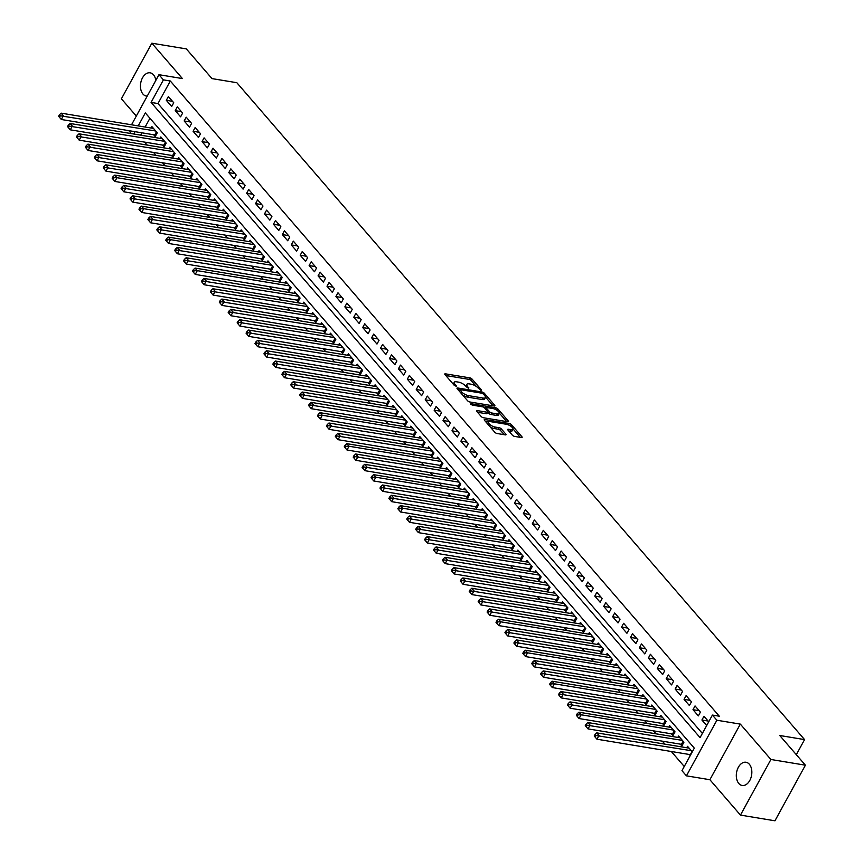 <?xml version="1.0" encoding="UTF-8"?>
<svg xmlns="http://www.w3.org/2000/svg" width="864" height="864" viewBox="0 0 864 864"><rect width="100%" height="100%" fill="white"/><g stroke="black" fill="none" stroke-linecap="round" stroke-linejoin="round"><path stroke-width="1.3" d="M481.075 390.431L481.41 389.88L472.1 379.112A1.804 0.648 28.7 0 0 469.865 377.87L445.489 373.842A1.804 0.648 28.7 0 0 444.776 373.993A1.804 0.648 28.7 0 0 445.014 374.63L454.324 385.409L456.376 386.165L455.015 384.329A5.778 2.084 28.7 0 1 454.28 382.266A5.778 2.084 28.7 0 1 456.538 381.802L458.568 382.136A5.778 2.084 28.7 0 1 465.707 386.089L468.472 388.357L467.608 386.402A5.778 2.084 28.7 0 1 466.873 384.35A5.778 2.084 28.7 0 1 469.13 383.875L471.172 384.21A5.778 2.084 28.7 0 1 478.3 388.174L481.075 390.431L481.41 389.88M749.347 764.24A11.761 7.636 -80.6 0 0 745.999 762.264A11.761 7.636 -80.6 0 0 737.251 769.813A11.761 7.636 -80.6 0 0 738.806 783.486A11.761 7.636 -80.6 0 0 742.154 785.473A11.761 7.636 -80.6 0 0 750.902 777.913A11.761 7.636 -80.6 0 0 749.347 764.24M155.822 80.417A11.761 7.636 -80.6 0 0 153.49 74.812A11.761 7.636 -80.6 0 0 150.142 72.824A11.761 7.636 -80.6 0 0 141.394 80.384A11.761 7.636 -80.6 0 0 142.949 94.046A11.761 7.636 -80.6 0 0 146.297 96.034A11.761 7.636 -80.6 0 0 147.236 96.098M512.363 435.164A1.804 0.648 28.7 0 0 514.588 436.406L521.435 437.54A1.804 0.648 28.7 0 0 522.137 437.389A1.804 0.648 28.7 0 0 521.91 436.752L511.574 424.786A1.804 0.648 28.7 0 0 509.339 423.544L484.963 419.515A1.804 0.648 28.7 0 0 484.25 419.666A1.804 0.648 28.7 0 0 484.477 420.304L494.824 432.27A1.804 0.648 28.7 0 0 497.048 433.501L505.31 434.873A1.804 0.648 28.7 0 0 506.023 434.722A1.804 0.648 28.7 0 0 505.796 434.084L501.368 428.965A1.804 0.648 28.7 0 0 499.133 427.723L495.04 427.043A4.828 1.75 28.7 0 1 490.277 424.84A4.828 1.75 28.7 0 1 488.462 422.021A4.828 1.75 28.7 0 1 490.352 421.621L506.401 424.278A4.828 1.75 28.7 0 1 511.164 426.481A4.828 1.75 28.7 0 1 512.978 429.311A4.828 1.75 28.7 0 1 511.088 429.7L508.41 429.257A1.804 0.648 28.7 0 0 507.708 429.408A1.804 0.648 28.7 0 0 507.935 430.045L512.363 435.164M805.399 765.191L774.954 820.8L740.459 815.098L770.904 759.488L805.399 765.191L779.738 735.491L804.568 739.606L236.833 82.706L211.993 78.602L186.332 48.902L151.837 43.2L182.412 78.57L158.954 74.693L163.415 79.866L170.316 81L719.312 716.213L712.411 715.068L716.872 720.23L686.426 775.84L681.966 770.677L694.31 748.138L145.314 112.925L138.218 125.896M770.904 759.488L740.329 724.108L716.872 720.23M494.176 406.004A1.804 0.648 28.7 0 0 494.888 405.864A1.804 0.648 28.7 0 0 494.662 405.216L484.315 393.25A1.804 0.648 28.7 0 0 482.09 392.018L457.715 387.99A1.804 0.648 28.7 0 0 457.002 388.13A1.804 0.648 28.7 0 0 457.229 388.778L467.575 400.734A1.804 0.648 28.7 0 0 469.8 401.976L494.176 406.004M497.945 409.018L508.28 420.984A1.804 0.648 28.7 0 1 508.507 421.621A1.804 0.648 28.7 0 1 507.805 421.772L483.43 417.744A1.804 0.648 28.7 0 1 481.194 416.502L476.777 411.383A1.804 0.648 28.7 0 1 476.539 410.746A1.804 0.648 28.7 0 1 477.252 410.594L487.134 412.225A1.804 0.648 28.7 0 0 487.847 412.085A1.804 0.648 28.7 0 0 487.62 411.437L484.682 408.046A1.804 0.648 28.7 0 0 482.447 406.804L472.154 405.108L470.934 403.682L495.709 407.786A1.804 0.648 28.7 0 1 497.945 409.018L497.146 410.465M151.837 43.2L121.392 98.809L136.307 116.068M689.256 754.466L690.228 755.59M680.324 744.142L681.89 745.945L683.942 742.187L678.586 735.988L677.808 737.413M671.393 733.806L672.959 735.62L675.022 731.862L669.665 725.663L668.887 727.088M662.472 723.481L664.038 725.285L666.09 721.537L660.733 715.338L659.956 716.753M653.54 713.156L655.106 714.96L657.158 711.202L651.812 705.002L651.035 706.428M644.62 702.821L646.175 704.635L648.238 700.877L642.881 694.678L642.103 696.103M635.688 692.496L637.254 694.3L639.306 690.541L633.949 684.353L633.172 685.768M626.767 682.171L628.322 683.975L630.385 680.216L625.028 674.017L624.251 675.443M617.836 671.836L619.402 673.65L621.454 669.892L616.097 663.692L615.319 665.118M608.915 661.511L610.47 663.314L612.533 659.556L607.176 653.368L606.398 654.782M599.983 651.186L601.549 652.99L603.601 649.231L598.244 643.032L597.467 644.458M591.052 640.85L592.618 642.665L594.68 638.906L589.324 632.707L588.546 634.122M582.131 630.526L583.697 632.329L585.749 628.571L580.392 622.382L579.614 623.797M573.199 620.201L574.765 622.004L576.828 618.246L571.471 612.047L570.694 613.472M564.278 609.865L565.834 611.68L567.896 607.921L562.54 601.722L561.762 603.137M555.347 599.54L556.913 601.344L558.965 597.586L553.608 591.397L552.83 592.812M546.426 589.216L547.981 591.019L550.044 587.261L544.687 581.062L543.91 582.487M537.494 578.88L539.06 580.694L541.112 576.936L535.756 570.737L534.978 572.152M528.574 568.555L530.129 570.359L532.192 566.6L526.835 560.401L526.057 561.827M519.642 558.23L521.208 560.034L523.26 556.276L517.903 550.076L517.126 551.502M510.721 547.895L512.276 549.709L514.339 545.951L508.982 539.752L508.205 541.166M501.79 537.57L503.356 539.374L505.408 535.615L500.051 529.416L499.273 530.842M492.858 527.234L494.424 529.049L496.487 525.29L491.13 519.091L490.352 520.517M483.937 516.91L485.503 518.713L487.555 514.966L482.198 508.766L481.421 510.181M475.006 506.585L476.572 508.388L478.624 504.63L473.278 498.431L472.5 499.856M466.085 496.249L467.64 498.064L469.703 494.305L464.346 488.106L463.568 489.532M457.153 485.924L458.719 487.728L460.771 483.98L455.414 477.781L454.637 479.196M448.232 475.6L449.788 477.403L451.85 473.645L446.494 467.446L445.716 468.871M439.301 465.264L440.867 467.078L442.919 463.32L437.562 457.121L436.784 458.546M430.38 454.939L431.935 456.743L433.998 452.984L428.641 446.796L427.864 448.211M421.448 444.614L423.014 446.418L425.066 442.66L419.71 436.46L418.932 437.886M412.528 434.279L414.083 436.093L416.146 432.335L410.789 426.136L410.011 427.561M403.596 423.954L405.162 425.758L407.214 421.999L401.857 415.811L401.08 417.226M394.664 413.629L396.23 415.433L398.293 411.674L392.936 405.475L392.159 406.901M385.744 403.294L387.31 405.108L389.362 401.35L384.005 395.15L383.227 396.565M376.812 392.969L378.378 394.772L380.43 391.014L375.084 384.826L374.296 386.24M367.891 382.644L369.446 384.448L371.509 380.689L366.152 374.49L365.375 375.916M358.96 372.308L360.526 374.123L362.578 370.364L357.221 364.165L356.443 365.58M350.039 361.984L351.594 363.787L353.657 360.029L348.3 353.84L347.522 355.255M341.107 351.659L342.673 353.462L344.725 349.704L339.368 343.505L338.591 344.93M332.186 341.323L333.742 343.138L335.804 339.379L330.448 333.18L329.67 334.595M323.255 330.998L324.821 332.802L326.873 329.044L321.516 322.844L320.738 324.27M314.323 320.663L315.889 322.477L317.952 318.719L312.595 312.52L311.818 313.945M305.402 310.338L306.968 312.142L309.02 308.394L303.664 302.195L302.886 303.61M296.471 300.013L298.037 301.817L300.089 298.058L294.743 291.859L293.965 293.285M287.55 289.678L289.105 291.492L291.168 287.734L285.811 281.534L285.034 282.96M278.618 279.353L280.184 281.156L282.236 277.409L276.88 271.21L276.102 272.624M269.698 269.028L271.253 270.832L273.316 267.073L267.959 260.874L267.181 262.3M260.766 258.692L262.332 260.507L264.384 256.748L259.027 250.549L258.25 251.975M251.845 248.368L253.4 250.171L255.463 246.413L250.106 240.224L249.329 241.639M242.914 238.043L244.48 239.846L246.532 236.088L241.175 229.889L240.397 231.314M233.993 227.707L235.548 229.522L237.611 225.763L232.254 219.564L231.476 220.99M225.061 217.382L226.627 219.186L228.679 215.428L223.322 209.239L222.545 210.654M216.13 207.058L217.696 208.861L219.758 205.103L214.402 198.904L213.624 200.329M207.209 196.722L208.775 198.536L210.827 194.778L205.47 188.579L204.692 189.994M198.277 186.397L199.843 188.201L201.895 184.442L196.549 178.254L195.772 179.669M189.356 176.072L190.912 177.876L192.974 174.118L187.618 167.918L186.84 169.344M180.425 165.737L181.991 167.551L184.043 163.793L178.686 157.594L177.908 159.008M171.504 155.412L173.059 157.216L175.122 153.457L169.765 147.269L168.988 148.684M162.572 145.087L164.138 146.891L166.19 143.132L160.834 136.933L160.056 138.359M173.729 102.74L168.372 96.552L166.309 100.3L171.666 106.499L173.729 102.74M182.65 113.076L177.293 106.877L175.241 110.635L180.598 116.834L182.65 113.076M191.581 123.401L186.224 117.202L184.162 120.96L189.518 127.159L191.581 123.401M200.502 133.726L195.145 127.537L193.093 131.285L198.45 137.484L200.502 133.726M209.434 144.061L204.077 137.862L202.014 141.62L207.371 147.82L209.434 144.061M218.354 154.386L212.998 148.187L210.946 151.945L216.302 158.144L218.354 154.386M227.286 164.711L221.929 158.522L219.866 162.281L225.223 168.469L227.286 164.711M236.207 175.046L230.85 168.847L228.798 172.606L234.155 178.805L236.207 175.046M245.138 185.371L239.782 179.172L237.73 182.93L243.076 189.13L245.138 185.371M254.059 195.696L248.713 189.508L246.65 193.266L252.007 199.454L254.059 195.696M262.991 206.032L257.634 199.832L255.582 203.591L260.939 209.79L262.991 206.032M271.922 216.356L266.566 210.157L264.503 213.916L269.86 220.115L271.922 216.356M280.843 226.692L275.486 220.493L273.434 224.251L278.791 230.44L280.843 226.692M289.775 237.017L284.418 230.818L282.355 234.576L287.712 240.775L289.775 237.017M298.696 247.342L293.339 241.142L291.287 244.901L296.644 251.1L298.696 247.342M307.627 257.677L302.27 251.478L300.208 255.236L305.564 261.425L307.627 257.677M316.548 268.002L311.191 261.803L309.139 265.561L314.496 271.76L316.548 268.002M325.48 278.327L320.123 272.128L318.06 275.886L323.417 282.085L325.48 278.327M334.4 288.662L329.044 282.463L326.992 286.222L332.348 292.421L334.4 288.662M343.332 298.987L337.975 292.788L335.923 296.546L341.269 302.746L343.332 298.987M352.264 309.312L346.907 303.113L344.844 306.871L350.201 313.07L352.264 309.312M361.184 319.648L355.828 313.448L353.776 317.207L359.132 323.406L361.184 319.648M370.116 329.972L364.759 323.773L362.696 327.532L368.053 333.731L370.116 329.972M379.037 340.297L373.68 334.109L371.628 337.856L376.985 344.056L379.037 340.297M387.968 350.633L382.612 344.434L380.549 348.192L385.906 354.391L387.968 350.633M396.889 360.958L391.532 354.758L389.48 358.517L394.837 364.716L396.889 360.958M405.821 371.282L400.464 365.094L398.401 368.852L403.758 375.041L405.821 371.282M414.742 381.618L409.385 375.419L407.333 379.177L412.69 385.376L414.742 381.618M423.673 391.943L418.316 385.744L416.254 389.502L421.61 395.701L423.673 391.943M432.594 402.268L427.248 396.079L425.185 399.838L430.542 406.026L432.594 402.268M441.526 412.603L436.169 406.404L434.117 410.162L439.474 416.362L441.526 412.603M450.457 422.928L445.1 416.729L443.038 420.487L448.394 426.686L450.457 422.928M459.378 433.253L454.021 427.064L451.969 430.823L457.326 437.011L459.378 433.253M468.31 443.588L462.953 437.389L460.89 441.148L466.247 447.347L468.31 443.588M477.23 453.913L471.874 447.714L469.822 451.472L475.178 457.672L477.23 453.913M486.162 464.249L480.805 458.05L478.742 461.808L484.099 467.996L486.162 464.249M495.083 474.574L489.726 468.374L487.674 472.133L493.031 478.332L495.083 474.574M504.014 484.898L498.658 478.699L496.595 482.458L501.952 488.657L504.014 484.898M512.935 495.234L507.578 489.035L505.526 492.793L510.883 498.992L512.935 495.234M521.867 505.559L516.51 499.36L514.458 503.118L519.804 509.317L521.867 505.559M530.788 515.884L525.442 509.684L523.379 513.443L528.736 519.642L530.788 515.884M539.719 526.219L534.362 520.02L532.31 523.778L537.667 529.978L539.719 526.219M548.651 536.544L543.294 530.345L541.231 534.103L546.588 540.302L548.651 536.544M557.572 546.869L552.215 540.68L550.163 544.428L555.52 550.627L557.572 546.869M566.503 557.204L561.146 551.005L559.084 554.764L564.44 560.963L566.503 557.204M575.424 567.529L570.067 561.33L568.015 565.088L573.372 571.288L575.424 567.529M584.356 577.854L578.999 571.666L576.936 575.413L582.293 581.612L584.356 577.854M593.276 588.19L587.92 581.99L585.868 585.749L591.224 591.948L593.276 588.19M602.208 598.514L596.851 592.315L594.788 596.074L600.145 602.273L602.208 598.514M611.129 608.839L605.783 602.651L603.72 606.409L609.077 612.598L611.129 608.839M620.06 619.175L614.704 612.976L612.652 616.734L618.008 622.933L620.06 619.175M628.992 629.5L623.635 623.3L621.572 627.059L626.929 633.258L628.992 629.5M637.913 639.824L632.556 633.636L630.504 637.394L635.861 643.583L637.913 639.824M646.844 650.16L641.488 643.961L639.425 647.719L644.782 653.918L646.844 650.16M655.765 660.485L650.408 654.286L648.356 658.044L653.713 664.243L655.765 660.485M664.697 670.82L659.34 664.621L657.277 668.38L662.634 674.568L664.697 670.82M673.618 681.145L668.261 674.946L666.209 678.704L671.566 684.904L673.618 681.145M682.549 691.47L677.192 685.271L675.13 689.029L680.486 695.228L682.549 691.47M691.47 701.806L686.113 695.606L684.061 699.365L689.418 705.553L691.47 701.806M700.402 712.13L695.045 705.931L692.993 709.69L698.339 715.889L700.402 712.13M170.316 81L157.972 103.55L702.356 733.428M708.739 721.775L703.976 716.256L701.914 720.014L706.676 725.533M144.623 142.117L147.193 145.076M153.554 152.442L156.114 155.412M162.475 162.767L165.046 165.737M171.407 173.102L173.966 176.062M180.328 183.427L182.898 186.397M189.259 193.763L191.819 196.722M198.191 204.088L200.75 207.058M207.112 214.412L209.671 217.382M216.043 224.748L218.603 227.707M224.964 235.073L227.534 238.043M233.896 245.398L236.455 248.368M242.816 255.733L245.387 258.692M251.748 266.058L254.308 269.028M260.669 276.383L263.239 279.353M269.6 286.718L272.16 289.678M278.532 297.043L281.092 300.013M287.453 307.368L290.012 310.338M296.384 317.704L298.944 320.663M305.305 328.028L307.865 330.998M314.237 338.353L316.796 341.323M323.158 348.689L325.728 351.648M332.089 359.014L334.649 361.984M341.01 369.338L343.58 372.308M349.942 379.674L352.501 382.633M358.862 389.999L361.433 392.969M367.794 400.334L370.354 403.294M376.726 410.659L379.285 413.618M385.646 420.984L388.206 423.954M394.578 431.32L397.138 434.279M403.499 441.644L406.069 444.614M412.43 451.969L414.99 454.939M421.351 462.305L423.922 465.264M430.283 472.63L432.842 475.6M439.204 482.954L441.774 485.924M448.135 493.29L450.695 496.249M457.056 503.615L459.626 506.585M465.988 513.94L468.547 516.91M474.919 524.275L477.479 527.234M483.84 534.6L486.4 537.57M492.772 544.925L495.331 547.895M501.692 555.26L504.263 558.22M510.624 565.585L513.184 568.555M519.545 575.91L522.115 578.88M528.476 586.246L531.036 589.205M537.397 596.57L539.968 599.54M546.329 606.906L548.888 609.865M555.26 617.231L557.82 620.19M564.181 627.556L566.741 630.526M573.113 637.891L575.672 640.85M582.034 648.216L584.604 651.186M590.965 658.541L593.525 661.511M599.886 668.876L602.456 671.836M608.818 679.201L611.377 682.171M617.738 689.526L620.309 692.496M626.67 699.862L629.23 702.821M635.591 710.186L638.161 713.156M644.522 720.511L647.082 723.481M653.454 730.847L656.014 733.806M662.375 741.172L664.934 744.142M671.306 751.496L684.256 766.487M149.915 118.26L145.12 127.03M141.944 132.818L140.67 135.151M153.652 134.752L155.207 136.566L157.27 132.808L151.913 126.608L151.135 128.023M686.74 747.738L687.517 746.323L692.28 751.842M796.316 754.682L804.568 739.606M740.329 724.108L709.884 779.717L740.459 815.098M709.884 779.717L686.426 775.84M131.36 133.607L128.801 130.648M163.415 79.866L151.07 102.406L700.067 737.618L712.411 715.068M131.533 124.783L158.954 74.693M135.043 131.674L133.769 134.006M157.972 103.55L151.07 102.406M166.309 100.3L172.498 101.326M175.241 110.635L181.429 111.661M184.162 120.96L190.35 121.986M193.093 131.285L199.282 132.311M202.014 141.62L208.202 142.646M210.946 151.945L217.134 152.971M219.866 162.281L226.055 163.296M228.798 172.606L234.986 173.632M237.73 182.93L243.918 183.956M246.65 193.266L252.839 194.281M255.582 203.591L261.77 204.617M264.503 213.916L270.691 214.942M273.434 224.251L279.623 225.266M282.355 234.576L288.544 235.602M291.287 244.901L297.475 245.927M300.208 255.236L306.396 256.252M309.139 265.561L315.328 266.587M318.06 275.886L324.259 276.912M326.992 286.222L333.18 287.237M335.923 296.546L342.112 297.572M344.844 306.871L351.032 307.897M353.776 317.207L359.964 318.233M362.696 327.532L368.885 328.558M371.628 337.856L377.816 338.882M380.549 348.192L386.737 349.218M389.48 358.517L395.669 359.543M398.401 368.852L404.59 369.868M407.333 379.177L413.521 380.203M416.254 389.502L422.453 390.528M425.185 399.838L431.374 400.853M434.117 410.162L440.305 411.188M443.038 420.487L449.226 421.513M451.969 430.823L458.158 431.838M460.89 441.148L467.078 442.174M469.822 451.472L476.01 452.498M478.742 461.808L484.931 462.823M487.674 472.133L493.862 473.159M496.595 482.458L502.783 483.484M505.526 492.793L511.715 493.808M514.458 503.118L520.646 504.144M523.379 513.443L529.567 514.469M532.31 523.778L538.499 524.794M541.231 534.103L547.42 535.129M550.163 544.428L556.351 545.454M559.084 554.764L565.272 555.79M568.015 565.088L574.204 566.114M576.936 575.413L583.124 576.439M585.868 585.749L592.056 586.775M594.788 596.074L600.988 597.1M603.72 606.409L609.908 607.424M612.652 616.734L618.84 617.76M621.572 627.059L627.761 628.085M630.504 637.394L636.692 638.41M639.425 647.719L645.613 648.745M648.356 658.044L654.545 659.07M657.277 668.38L663.466 669.395M666.209 678.704L672.397 679.73M675.13 689.029L681.318 690.055M684.061 699.365L690.25 700.38M692.993 709.69L699.181 710.716M701.914 720.014L708.102 721.04M466.873 384.35L466.052 385.852A5.778 2.084 28.7 0 0 465.966 386.381M454.28 382.266L453.46 383.767A5.778 2.084 28.7 0 0 453.362 384.307M476.323 386.456L471.269 380.614A1.804 0.648 28.7 0 0 469.044 379.372L445.781 375.527M459.81 389.977L458.006 389.675M493.063 405.821L485.482 397.051M483.386 394.06L481.82 393.185L460.426 389.653L461.365 391.673A5.778 2.084 28.7 0 0 468.504 395.636L483.127 398.056A5.778 2.084 28.7 0 0 485.384 397.58A5.778 2.084 28.7 0 0 484.661 395.528L483.386 394.06M462.521 394.891A5.778 2.084 28.7 0 0 467.672 397.138L468.504 395.636M485.384 397.58L484.564 399.082A5.778 2.084 28.7 0 1 482.306 399.557L467.672 397.138M499.36 413.122L506.682 421.589M477.544 412.279L486.313 413.726A1.804 0.648 28.7 0 0 487.015 413.586L487.847 412.085M484.034 407.495L486.27 407.862M497.394 413.921A4.828 1.75 28.7 0 0 499.284 413.532A4.828 1.75 28.7 0 0 497.47 410.702A4.828 1.75 28.7 0 0 492.707 408.499L487.058 407.57A1.804 0.648 28.7 0 0 486.346 407.711A1.804 0.648 28.7 0 0 486.572 408.359L489.51 411.75A1.804 0.648 28.7 0 0 491.746 412.992L497.394 413.921L496.573 415.433A4.828 1.75 28.7 0 0 498.463 415.033L499.284 413.532M496.573 415.433L490.914 414.493A1.804 0.648 28.7 0 1 488.689 413.251L487.782 412.204M496.886 410.292A1.804 0.648 28.7 0 0 495.353 409.406M512.978 429.311L512.158 430.812A4.828 1.75 28.7 0 1 510.268 431.201L508.712 430.952M488.462 422.021L487.642 423.522A4.828 1.75 28.7 0 0 487.555 423.868M490.104 426.805A4.828 1.75 28.7 0 0 494.219 428.555L495.04 427.043M504.198 434.689L500.548 430.466A1.804 0.648 28.7 0 0 498.312 429.224L494.219 428.555M488.7 421.772L485.255 421.2M510.332 425.909A1.804 0.648 28.7 0 0 509.144 425.228M520.312 437.357L513.065 428.965M153.468 128.412L61.16 113.152L63.396 115.733L61.333 119.491L154.753 134.935A1.836 0.67 -151.3 0 1 155.326 135.097L155.898 135.302M59.497 117.299L61.333 119.491L58.601 116.262L59.497 117.299L60.318 115.787L59.422 114.761L58.601 116.262M60.318 115.787L155.704 130.993M59.422 114.761L61.16 113.152M162.4 138.748L70.092 123.476L72.328 126.068L70.265 129.816L163.674 145.26A1.836 0.67 -151.3 0 1 164.257 145.422L164.819 145.638M68.418 127.624L70.265 129.816L67.522 126.587L68.418 127.624L69.239 126.122L68.353 125.086L67.522 126.587M69.239 126.122L164.635 141.329M68.353 125.086L70.092 123.476M171.331 149.072L79.013 133.812L81.248 136.393L79.196 140.152L172.606 155.596A1.836 0.67 -151.3 0 1 173.189 155.758L173.75 155.963M77.35 137.948L79.196 140.152L76.453 136.922L77.35 137.948L78.17 136.447L77.274 135.41L76.453 136.922M78.17 136.447L173.556 151.654M77.274 135.41L79.013 133.812M180.252 159.397L87.944 144.137L90.18 146.718L88.117 150.476L181.526 165.92A1.836 0.67 -151.3 0 1 182.11 166.082L182.682 166.288M86.27 148.284L88.117 150.476L85.385 147.247L86.27 148.284L87.091 146.772L86.206 145.746L85.385 147.247M87.091 146.772L182.488 161.978M86.206 145.746L87.944 144.137M189.184 169.733L96.876 154.472L99.101 157.054L97.049 160.812L190.458 176.245A1.836 0.67 -151.3 0 1 191.041 176.407L191.603 176.623M95.202 158.609L97.049 160.812L94.306 157.572L95.202 158.609L96.023 157.108L95.126 156.071L94.306 157.572M96.023 157.108L191.408 172.314M95.126 156.071L96.876 154.472M198.104 180.058L105.797 164.797L108.032 167.378L105.97 171.137L199.39 186.581A1.836 0.67 -151.3 0 1 199.962 186.743L200.534 186.948M104.123 168.934L105.97 171.137L103.237 167.908L104.123 168.934L104.944 167.432L104.058 166.406L103.237 167.908M104.944 167.432L200.34 182.639M104.058 166.406L105.797 164.797M207.036 190.382L114.728 175.122L116.953 177.703L114.901 181.462L208.31 196.906A1.836 0.67 -151.3 0 1 208.894 197.068L209.455 197.273M113.054 179.269L114.901 181.462L112.158 178.232L113.054 179.269L113.875 177.768L112.979 176.731L112.158 178.232M113.875 177.768L116.953 177.703L209.261 192.964M112.979 176.731L114.728 175.122M215.957 200.718L123.649 185.458L125.885 188.039L123.822 191.797L217.242 207.241A1.836 0.67 -151.3 0 1 217.814 207.392L218.387 207.608M121.975 189.594L123.822 191.797L121.09 188.557L121.975 189.594L122.807 188.093L121.91 187.056L121.09 188.557M122.807 188.093L218.192 203.299M121.91 187.056L123.649 185.458M224.888 211.043L132.581 195.782L134.806 198.364L132.754 202.122L226.163 217.566A1.836 0.67 -151.3 0 1 226.746 217.728L227.308 217.933M130.907 199.919L132.754 202.122L130.01 198.893L130.907 199.919L131.728 198.418L130.831 197.392L130.01 198.893M131.728 198.418L227.113 213.624M130.831 197.392L132.581 195.782M233.809 221.368L141.502 206.107L143.737 208.688L141.674 212.447L235.094 227.891A1.836 0.67 -151.3 0 1 235.667 228.053L236.239 228.258M139.828 210.254L141.674 212.447L138.942 209.218L139.828 210.254L140.659 208.753L139.763 207.716L138.942 209.218M140.659 208.753L143.737 208.688L236.045 223.949M139.763 207.716L141.502 206.107M242.741 231.703L150.433 216.443L152.658 219.024L150.606 222.782L244.015 238.226A1.836 0.67 -151.3 0 1 244.598 238.378L245.16 238.594M148.759 220.579L150.606 222.782L147.863 219.542L148.759 220.579L149.58 219.078L148.694 218.041L147.863 219.542M149.58 219.078L244.976 234.284M148.694 218.041L150.433 216.443M251.662 242.028L159.354 226.768L161.59 229.349L159.538 233.107L252.947 248.551A1.836 0.67 -151.3 0 1 253.519 248.713L254.092 248.918M157.691 230.904L159.538 233.107L156.794 229.878L157.691 230.904L158.512 229.403L157.615 228.377L156.794 229.878M158.512 229.403L253.897 244.609M157.615 228.377L159.354 226.768M260.593 252.353L168.286 237.092L170.521 239.674L168.458 243.432L261.868 258.876A1.836 0.67 -151.3 0 1 262.451 259.038L263.012 259.243M166.612 241.24L168.458 243.432L165.715 240.203L166.612 241.24L167.432 239.738L166.547 238.702L165.715 240.203M167.432 239.738L170.521 239.674L262.829 254.934M166.547 238.702L168.286 237.092M269.525 262.688L177.206 247.428L179.442 250.009L177.39 253.768L270.799 269.212A1.836 0.67 -151.3 0 1 271.382 269.363L271.944 269.579M175.543 251.564L177.39 253.768L174.647 250.528L175.543 251.564L176.364 250.063L175.468 249.026L174.647 250.528M176.364 250.063L271.75 265.27M175.468 249.026L177.206 247.428M278.446 273.013L186.138 257.753L188.374 260.334L186.311 264.092L279.72 279.536A1.836 0.67 -151.3 0 1 280.303 279.698L280.876 279.904M184.464 261.889L186.311 264.092L183.578 260.863L184.464 261.889L185.285 260.388L184.399 259.362L183.578 260.863M185.285 260.388L280.681 275.594M184.399 259.362L186.138 257.753M287.377 283.338L195.07 268.078L197.294 270.659L195.242 274.417L288.652 289.861A1.836 0.67 -151.3 0 1 289.235 290.023L289.796 290.239M193.396 272.225L195.242 274.417L192.499 271.188L193.396 272.225L194.216 270.724L193.32 269.687L192.499 271.188M194.216 270.724L197.294 270.659L289.602 285.93M193.32 269.687L195.07 268.078M296.298 293.674L203.99 278.413L206.226 280.994L204.163 284.753L297.583 300.197A1.836 0.67 -151.3 0 1 298.156 300.348L298.728 300.564M202.316 282.55L204.163 284.753L201.431 281.524L202.316 282.55L203.148 281.048L202.252 280.012L201.431 281.524M203.148 281.048L298.534 296.255M202.252 280.012L203.99 278.413M305.23 303.998L212.922 288.738L215.147 291.319L213.095 295.078L306.504 310.522A1.836 0.67 -151.3 0 1 307.087 310.684L307.649 310.889M211.248 292.885L213.095 295.078L210.352 291.848L211.248 292.885L212.069 291.373L211.172 290.347L210.352 291.848M212.069 291.373L307.454 306.58M211.172 290.347L212.922 288.738M314.15 314.323L221.843 299.063L224.078 301.655L222.016 305.402L315.436 320.846A1.836 0.67 -151.3 0 1 316.008 321.008L316.58 321.224M220.169 303.21L222.016 305.402L219.283 302.173L220.169 303.21L221 301.709L220.104 300.672L219.283 302.173M221 301.709L316.386 316.915M220.104 300.672L221.843 299.063M323.082 324.659L230.774 309.398L232.999 311.98L230.947 315.738L324.356 331.182A1.836 0.67 -151.3 0 1 324.94 331.344L325.501 331.549M229.1 313.535L230.947 315.738L228.204 312.509L229.1 313.535L229.921 312.034L229.036 310.997L228.204 312.509M229.921 312.034L325.307 327.24M229.036 310.997L230.774 309.398M332.003 334.984L239.695 319.723L241.931 322.304L239.868 326.063L333.288 341.507A1.836 0.67 -151.3 0 1 333.86 341.669L334.433 341.874M238.032 323.87L239.868 326.063L237.136 322.834L238.032 323.87L238.853 322.358L237.956 321.332L237.136 322.834M238.853 322.358L334.238 337.565M237.956 321.332L239.695 319.723M340.934 345.319L248.627 330.048L250.852 332.64L248.8 336.388L342.209 351.832A1.836 0.67 -151.3 0 1 342.792 351.994L343.354 352.21M246.953 334.195L248.8 336.388L246.056 333.158L246.953 334.195L247.774 332.694L246.888 331.657L246.056 333.158M247.774 332.694L343.17 347.9M246.888 331.657L248.627 330.048M349.855 355.644L257.548 340.384L259.783 342.965L257.731 346.723L351.14 362.167A1.836 0.67 -151.3 0 1 351.724 362.329L352.285 362.534M255.884 344.52L257.731 346.723L254.988 343.494L255.884 344.52L256.705 343.019L255.809 341.982L254.988 343.494M256.705 343.019L352.091 358.225M255.809 341.982L257.548 340.384M358.787 365.969L266.479 350.708L268.715 353.29L266.652 357.048L360.061 372.492A1.836 0.67 -151.3 0 1 360.644 372.654L361.217 372.859M264.805 354.856L266.652 357.048L263.92 353.819L264.805 354.856L265.626 353.344L264.74 352.318L263.92 353.819M265.626 353.344L361.022 368.55M264.74 352.318L266.479 350.708M367.718 376.304L275.411 361.044L277.636 363.625L275.584 367.384L368.993 382.817A1.836 0.67 -151.3 0 1 369.576 382.979L370.138 383.195M273.737 365.18L275.584 367.384L272.84 364.144L273.737 365.18L274.558 363.679L273.661 362.642L272.84 364.144M274.558 363.679L369.943 378.886M273.661 362.642L275.411 361.044M376.639 386.629L284.332 371.369L286.567 373.95L284.504 377.708L377.924 393.152A1.836 0.67 -151.3 0 1 378.497 393.314L379.069 393.52M282.658 375.505L284.504 377.708L281.772 374.479L282.658 375.505L283.478 374.004L282.593 372.978L281.772 374.479M283.478 374.004L378.875 389.21M282.593 372.978L284.332 371.369M385.571 396.954L293.263 381.694L295.488 384.275L293.436 388.033L386.845 403.477A1.836 0.67 -151.3 0 1 387.428 403.639L387.99 403.844M291.589 385.841L293.436 388.033L290.693 384.804L291.589 385.841L292.41 384.329L291.514 383.303L290.693 384.804M292.41 384.329L387.796 399.535M291.514 383.303L293.263 381.694M394.492 407.29L302.184 392.029L304.42 394.61L302.357 398.369L395.777 413.813A1.836 0.67 -151.3 0 1 396.349 413.964L396.922 414.18M300.51 396.166L302.357 398.369L299.624 395.129L300.51 396.166L301.342 394.664L300.445 393.628L299.624 395.129M301.342 394.664L396.727 409.871M300.445 393.628L302.184 392.029M403.423 417.614L311.116 402.354L313.34 404.935L311.288 408.694L404.698 424.138A1.836 0.67 -151.3 0 1 405.281 424.3L405.842 424.505M309.442 406.49L311.288 408.694L308.545 405.464L309.442 406.49L310.262 404.989L309.366 403.963L308.545 405.464M310.262 404.989L405.648 420.196M309.366 403.963L311.116 402.354M412.344 427.939L320.036 412.679L322.272 415.26L320.209 419.018L413.629 434.462A1.836 0.67 -151.3 0 1 414.202 434.624L414.774 434.83M318.362 416.826L320.209 419.018L317.477 415.789L318.362 416.826L319.194 415.325L318.298 414.288L317.477 415.789M319.194 415.325L322.272 415.26L414.58 430.52M318.298 414.288L320.036 412.679M421.276 438.275L328.968 423.014L331.193 425.596L329.141 429.354L422.55 444.798A1.836 0.67 -151.3 0 1 423.133 444.949L423.695 445.165M327.294 427.151L329.141 429.354L326.398 426.114L327.294 427.151L328.115 425.65L327.229 424.613L326.398 426.114M328.115 425.65L423.511 440.856M327.229 424.613L328.968 423.014M430.196 448.6L337.889 433.339L340.124 435.92L338.072 439.679L431.482 455.123A1.836 0.67 -151.3 0 1 432.054 455.285L432.626 455.49M336.226 437.476L338.072 439.679L335.329 436.45L336.226 437.476L337.046 435.974L336.15 434.948L335.329 436.45M337.046 435.974L432.432 451.181M336.15 434.948L337.889 433.339M439.128 458.924L346.82 443.664L349.056 446.245L346.993 450.004L440.402 465.448A1.836 0.67 -151.3 0 1 440.986 465.61L441.547 465.815M345.146 447.811L346.993 450.004L344.25 446.774L345.146 447.811L345.967 446.31L345.082 445.273L344.25 446.774M345.967 446.31L349.056 446.245L441.364 461.506M345.082 445.273L346.82 443.664M448.06 469.26L355.741 454L357.977 456.581L355.925 460.339L449.334 475.783A1.836 0.67 -151.3 0 1 449.917 475.934L450.479 476.15M354.078 458.136L355.925 460.339L353.182 457.099L354.078 458.136L354.899 456.635L354.002 455.598L353.182 457.099M354.899 456.635L450.284 471.841M354.002 455.598L355.741 454M456.98 479.585L364.673 464.324L366.908 466.906L364.846 470.664L458.255 486.108A1.836 0.67 -151.3 0 1 458.838 486.27L459.41 486.475M362.999 468.461L364.846 470.664L362.113 467.435L362.999 468.461L363.82 466.96L362.934 465.934L362.113 467.435M363.82 466.96L459.216 482.166M362.934 465.934L364.673 464.324M465.912 489.91L373.604 474.649L375.829 477.23L373.777 480.989L467.186 496.433A1.836 0.67 -151.3 0 1 467.77 496.595L468.331 496.811M371.93 478.796L373.777 480.989L371.034 477.76L371.93 478.796L372.751 477.295L371.855 476.258L371.034 477.76M372.751 477.295L375.829 477.23L468.137 492.502M371.855 476.258L373.604 474.649M474.833 500.245L382.525 484.985L384.761 487.566L382.698 491.324L476.118 506.768A1.836 0.67 -151.3 0 1 476.69 506.92L477.263 507.136M380.851 489.121L382.698 491.324L379.966 488.095L380.851 489.121L381.683 487.62L380.786 486.583L379.966 488.095M381.683 487.62L477.068 502.826M380.786 486.583L382.525 484.985M483.764 510.57L391.457 495.31L393.682 497.891L391.63 501.649L485.039 517.093A1.836 0.67 -151.3 0 1 485.622 517.255L486.184 517.46M389.783 499.457L391.63 501.649L388.886 498.42L389.783 499.457L390.604 497.945L389.707 496.919L388.886 498.42M390.604 497.945L485.989 513.151M389.707 496.919L391.457 495.31M492.685 520.895L400.378 505.634L402.613 508.216L400.55 511.974L493.97 527.418A1.836 0.67 -151.3 0 1 494.543 527.58L495.115 527.796M398.704 509.782L400.55 511.974L397.818 508.745L398.704 509.782L399.535 508.28L398.639 507.244L397.818 508.745M399.535 508.28L402.613 508.216L494.921 523.487M398.639 507.244L400.378 505.634M501.617 531.23L409.309 515.97L411.534 518.551L409.482 522.31L502.891 537.754A1.836 0.67 -151.3 0 1 503.474 537.916L504.036 538.121M407.635 520.106L409.482 522.31L406.739 519.08L407.635 520.106L408.456 518.605L407.57 517.568L406.739 519.08M408.456 518.605L503.842 533.812M407.57 517.568L409.309 515.97M510.538 541.555L418.23 526.295L420.466 528.876L418.403 532.634L511.823 548.078A1.836 0.67 -151.3 0 1 512.395 548.24L512.968 548.446M416.567 530.442L418.403 532.634L415.67 529.405L416.567 530.442L417.388 528.93L416.491 527.904L415.67 529.405M417.388 528.93L512.773 544.136M416.491 527.904L418.23 526.295M519.469 551.891L427.162 536.62L429.386 539.212L427.334 542.959L520.744 558.403A1.836 0.67 -151.3 0 1 521.327 558.565L521.888 558.781M425.488 540.767L427.334 542.959L424.591 539.73L425.488 540.767L426.308 539.266L425.423 538.229L424.591 539.73M426.308 539.266L521.705 554.472M425.423 538.229L427.162 536.62M528.39 562.216L436.082 546.955L438.318 549.536L436.266 553.295L529.675 568.739A1.836 0.67 -151.3 0 1 530.258 568.901L530.82 569.106M434.419 551.092L436.266 553.295L433.523 550.066L434.419 551.092L435.24 549.59L434.344 548.554L433.523 550.066M435.24 549.59L530.626 564.797M434.344 548.554L436.082 546.955M537.322 572.54L445.014 557.28L447.25 559.861L445.187 563.62L538.596 579.064A1.836 0.67 -151.3 0 1 539.179 579.226L539.741 579.431M443.34 561.427L445.187 563.62L442.454 560.39L443.34 561.427L444.161 559.915L443.275 558.889L442.454 560.39M444.161 559.915L539.557 575.122M443.275 558.889L445.014 557.28M546.253 582.876L453.935 567.616L456.17 570.197L454.118 573.955L547.528 589.388A1.836 0.67 -151.3 0 1 548.111 589.55L548.672 589.766M452.272 571.752L454.118 573.955L451.375 570.715L452.272 571.752L453.092 570.251L452.196 569.214L451.375 570.715M453.092 570.251L548.478 585.457M452.196 569.214L453.935 567.616M555.174 593.201L462.866 577.94L465.102 580.522L463.039 584.28L556.448 599.724A1.836 0.67 -151.3 0 1 557.032 599.886L557.604 600.091M461.192 582.077L463.039 584.28L460.307 581.051L461.192 582.077L462.013 580.576L461.128 579.539L460.307 581.051M462.013 580.576L557.41 595.782M461.128 579.539L462.866 577.94M564.106 603.526L471.798 588.265L474.023 590.846L471.971 594.605L565.38 610.049A1.836 0.67 -151.3 0 1 565.963 610.211L566.525 610.416M470.124 592.412L471.971 594.605L469.228 591.376L470.124 592.412L470.945 590.9L470.048 589.874L469.228 591.376M470.945 590.9L566.33 606.107M470.048 589.874L471.798 588.265M573.026 613.861L480.719 598.601L482.954 601.182L480.892 604.94L574.312 620.384A1.836 0.67 -151.3 0 1 574.884 620.536L575.456 620.752M479.045 602.737L480.892 604.94L478.159 601.7L479.045 602.737L479.876 601.236L478.98 600.199L478.159 601.7M479.876 601.236L575.262 616.442M478.98 600.199L480.719 598.601M581.958 624.186L489.65 608.926L491.875 611.507L489.823 615.265L583.232 630.709A1.836 0.67 -151.3 0 1 583.816 630.871L584.377 631.076M487.976 613.062L489.823 615.265L487.08 612.036L487.976 613.062L488.797 611.561L487.901 610.535L487.08 612.036M488.797 611.561L584.183 626.767M487.901 610.535L489.65 608.926M590.879 634.511L498.571 619.25L500.807 621.832L498.744 625.59L592.164 641.034A1.836 0.67 -151.3 0 1 592.736 641.196L593.309 641.401M496.897 623.398L498.744 625.59L496.012 622.361L496.897 623.398L497.729 621.896L496.832 620.86L496.012 622.361M497.729 621.896L500.807 621.832L593.114 637.092M496.832 620.86L498.571 619.25M599.81 644.846L507.503 629.586L509.728 632.167L507.676 635.926L601.085 651.37A1.836 0.67 -151.3 0 1 601.668 651.521L602.23 651.737M505.829 633.722L507.676 635.926L504.932 632.686L505.829 633.722L506.65 632.221L505.764 631.184L504.932 632.686M506.65 632.221L602.046 647.428M505.764 631.184L507.503 629.586M608.731 655.171L516.424 639.911L518.659 642.492L516.596 646.25L610.016 661.694A1.836 0.67 -151.3 0 1 610.589 661.856L611.161 662.062M514.76 644.047L516.596 646.25L513.864 643.021L514.76 644.047L515.581 642.546L514.685 641.52L513.864 643.021M515.581 642.546L610.967 657.752M514.685 641.52L516.424 639.911M617.663 665.496L525.355 650.236L527.591 652.817L525.528 656.575L618.937 672.019A1.836 0.67 -151.3 0 1 619.52 672.181L620.082 672.386M523.681 654.383L525.528 656.575L522.785 653.346L523.681 654.383L524.502 652.882L523.616 651.845L522.785 653.346M524.502 652.882L527.591 652.817L619.898 668.077M523.616 651.845L525.355 650.236M626.594 675.832L534.276 660.571L536.512 663.152L534.46 666.911L627.869 682.355A1.836 0.67 -151.3 0 1 628.452 682.506L629.014 682.722M532.613 664.708L534.46 666.911L531.716 663.671L532.613 664.708L533.434 663.206L532.537 662.17L531.716 663.671M533.434 663.206L628.819 678.413M532.537 662.17L534.276 660.571M635.515 686.156L543.208 670.896L545.443 673.477L543.38 677.236L636.79 692.68A1.836 0.67 -151.3 0 1 637.373 692.842L637.945 693.047M541.534 675.032L543.38 677.236L540.648 674.006L541.534 675.032L542.354 673.531L541.469 672.505L540.648 674.006M542.354 673.531L637.751 688.738M541.469 672.505L543.208 670.896M644.447 696.481L552.139 681.221L554.364 683.802L552.312 687.56L645.721 703.004A1.836 0.67 -151.3 0 1 646.304 703.166L646.866 703.382M550.465 685.368L552.312 687.56L549.569 684.331L550.465 685.368L551.286 683.867L550.39 682.83L549.569 684.331M551.286 683.867L554.364 683.802L646.672 699.062M550.39 682.83L552.139 681.221M653.368 706.817L561.06 691.556L563.296 694.138L561.233 697.896L654.653 713.34A1.836 0.67 -151.3 0 1 655.225 713.491L655.798 713.707M559.386 695.693L561.233 697.896L558.5 694.656L559.386 695.693L560.207 694.192L559.321 693.155L558.5 694.656M560.207 694.192L655.603 709.398M559.321 693.155L561.06 691.556M662.299 717.142L569.992 701.881L572.216 704.462L570.164 708.221L663.574 723.665A1.836 0.67 -151.3 0 1 664.157 723.827L664.718 724.032M568.318 706.018L570.164 708.221L567.421 704.992L568.318 706.018L569.138 704.516L568.242 703.49L567.421 704.992M569.138 704.516L664.524 719.723M568.242 703.49L569.992 701.881M671.22 727.466L578.912 712.206L581.148 714.787L579.085 718.546L672.505 733.99A1.836 0.67 -151.3 0 1 673.078 734.152L673.65 734.368M577.238 716.353L579.085 718.546L576.353 715.316L577.238 716.353L578.07 714.852L577.174 713.815L576.353 715.316M578.07 714.852L581.148 714.787L673.456 730.058M577.174 713.815L578.912 712.206M680.152 737.802L587.844 722.542L590.069 725.123L588.017 728.881L681.426 744.325A1.836 0.67 -151.3 0 1 682.009 744.476L682.571 744.692M586.17 726.678L588.017 728.881L585.274 725.652L586.17 726.678L586.991 725.177L586.094 724.14L585.274 725.652M586.991 725.177L682.376 740.383M586.094 724.14L587.844 722.542M689.072 748.127L596.765 732.866L599 735.448L596.938 739.206L690.358 754.65A1.836 0.67 -151.3 0 1 690.692 754.726M595.102 737.014L596.938 739.206L594.205 735.977L595.102 737.014L595.922 735.502L595.026 734.476L594.205 735.977M595.922 735.502L691.308 750.708M595.026 734.476L596.765 732.866M455.911 386.273L456.214 385.722M468.504 388.357L468.806 387.796M466.981 387.558L467.608 386.402M454.378 385.474L455.015 384.329M445.036 374.663L445.489 373.842M469.044 379.372L469.865 377.87M471.269 380.614L472.1 379.112M457.261 388.811L457.715 387.99M481.475 393.131L482.09 392.018M483.689 394.405L484.315 393.25M494.219 406.015L494.662 405.216M459.464 391.36L460.091 390.204M460.728 392.828L461.365 391.673M482.306 399.557L483.127 398.056M507.848 421.783L508.28 420.984M476.798 411.415L477.252 410.594M486.313 413.726L487.134 412.225M470.61 404.255L470.934 403.682M494.932 409.212L495.709 407.786M485.946 409.504L486.572 408.359M488.689 413.251L489.51 411.75M490.914 414.493L491.746 412.992M507.967 430.078L508.41 429.257M510.268 431.201L511.088 429.7M498.312 429.224L499.133 427.723M500.548 430.466L501.368 428.965M505.354 434.884L505.796 434.084M484.51 420.336L484.963 419.515M508.561 424.958L509.339 423.544M510.786 426.211L511.574 424.786M521.478 437.54L521.91 436.752M154.753 134.935L156.438 131.846M155.326 135.097L156.848 132.322M163.674 145.26L165.37 142.182M164.257 145.422L165.78 142.646M172.606 155.596L174.29 152.507M173.189 155.758L174.701 152.982M181.526 165.92L183.222 162.832M182.11 166.082L183.632 163.307M190.458 176.245L192.143 173.167M191.041 176.407L192.553 173.632M199.39 186.581L201.074 183.492M199.962 186.743L201.485 183.967M208.31 196.906L210.006 193.817M208.894 197.068L210.406 194.292M217.242 207.241L218.927 204.152M217.814 207.392L219.337 204.617M226.163 217.566L227.858 214.477M226.746 217.728L228.258 214.952M235.094 227.891L236.779 224.802M235.667 228.053L237.19 225.277M244.015 238.226L245.711 235.138M244.598 238.378L246.121 235.602M252.947 248.551L254.632 245.462M253.519 248.713L255.042 245.938M261.868 258.876L263.563 255.787M262.451 259.038L263.974 256.262M270.799 269.212L272.484 266.123M271.382 269.363L272.894 266.598M279.72 279.536L281.416 276.448M280.303 279.698L281.826 276.923M288.652 289.861L290.347 286.772M289.235 290.023L290.747 287.248M297.583 300.197L299.268 297.108M298.156 300.348L299.678 297.583M306.504 310.522L308.2 307.433M307.087 310.684L308.599 307.908M315.436 320.846L317.12 317.768M316.008 321.008L317.531 318.233M324.356 331.182L326.052 328.093M324.94 331.344L326.462 328.568M333.288 341.507L334.973 338.418M333.86 341.669L335.383 338.893M342.209 351.832L343.904 348.754M342.792 351.994L344.315 349.218M351.14 362.167L352.825 359.078M351.724 362.329L353.236 359.554M360.061 372.492L361.757 369.403M360.644 372.654L362.167 369.878M368.993 382.817L370.678 379.739M369.576 382.979L371.088 380.203M377.924 393.152L379.609 390.064M378.497 393.314L380.02 390.539M386.845 403.477L388.541 400.388M387.428 403.639L388.94 400.864M395.777 413.813L397.462 410.724M396.349 413.964L397.872 411.188M404.698 424.138L406.393 421.049M405.281 424.3L406.793 421.524M413.629 434.462L415.314 431.374M414.202 434.624L415.724 431.849M422.55 444.798L424.246 441.709M423.133 444.949L424.656 442.174M431.482 455.123L433.166 452.034M432.054 455.285L433.577 452.509M440.402 465.448L442.098 462.359M440.986 465.61L442.508 462.834M449.334 475.783L451.019 472.694M449.917 475.934L451.429 473.17M458.255 486.108L459.95 483.019M458.838 486.27L460.361 483.494M467.186 496.433L468.882 493.344M467.77 496.595L469.282 493.819M476.118 506.768L477.803 503.68M476.69 506.92L478.213 504.155M485.039 517.093L486.734 514.004M485.622 517.255L487.134 514.48M493.97 527.418L495.655 524.34M494.543 527.58L496.066 524.804M502.891 537.754L504.587 534.665M503.474 537.916L504.997 535.14M511.823 548.078L513.508 544.99M512.395 548.24L513.918 545.465M520.744 558.403L522.439 555.325M521.327 558.565L522.85 555.79M529.675 568.739L531.36 565.65M530.258 568.901L531.77 566.125M538.596 579.064L540.292 575.975M539.179 579.226L540.702 576.45M547.528 589.388L549.212 586.31M548.111 589.55L549.623 586.775M556.448 599.724L558.144 596.635M557.032 599.886L558.554 597.11M565.38 610.049L567.076 606.96M565.963 610.211L567.475 607.435M574.312 620.384L575.996 617.296M574.884 620.536L576.407 617.76M583.232 630.709L584.928 627.62M583.816 630.871L585.328 628.096M592.164 641.034L593.849 637.945M592.736 641.196L594.259 638.42M601.085 651.37L602.78 648.281M601.668 651.521L603.191 648.745M610.016 661.694L611.701 658.606M610.589 661.856L612.112 659.081M618.937 672.019L620.633 668.93M619.52 672.181L621.043 669.406M627.869 682.355L629.554 679.266M628.452 682.506L629.964 679.73M636.79 692.68L638.485 689.591M637.373 692.842L638.896 690.066M645.721 703.004L647.406 699.916M646.304 703.166L647.816 700.391M654.653 713.34L656.338 710.251M655.225 713.491L656.748 710.726M663.574 723.665L665.269 720.576M664.157 723.827L665.669 721.051M672.505 733.99L674.19 730.901M673.078 734.152L674.6 731.376M681.426 744.325L683.122 741.236M682.009 744.476L683.532 741.712M690.358 754.65L692.042 751.561M459.216 391.068L459.929 389.75M485.59 409.093L486.346 407.711"/></g></svg>

